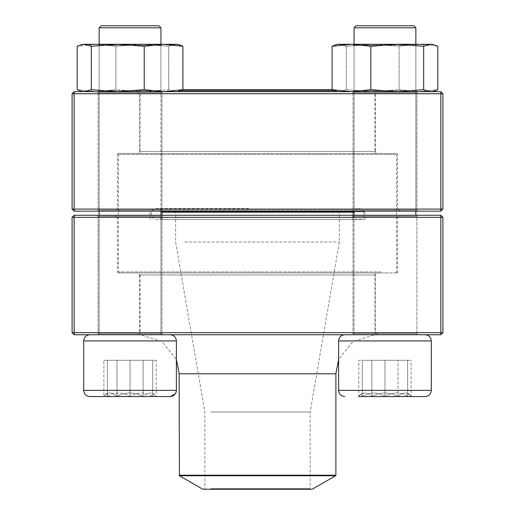 <?xml version="1.0" encoding="UTF-8"?>
<svg xmlns="http://www.w3.org/2000/svg" width="515" height="515" viewBox="0 0 515 515"><rect width="100%" height="100%" fill="white"/><g stroke="black" fill="none" stroke-linecap="round" stroke-linejoin="round"><path stroke-width="0.39" stroke-dasharray="2.58 1.93" d="M442.9 332.69L442.9 217.33L440.84 215.27L74.16 215.27L74.16 217.33L440.84 217.33L440.84 332.69L74.16 332.69L74.16 217.33L72.1 217.33L72.1 332.69L74.16 332.69L74.16 334.75L440.84 334.75L442.9 332.69L440.84 332.69L440.84 334.75M137.505 334.75L377.495 334.75L137.505 334.75L139.565 332.69L375.435 332.69L139.565 332.69L139.565 275.01L375.435 275.01L139.565 275.01L137.505 272.95L377.495 272.95L137.505 272.95M97.084 334.75L163.004 334.75L97.084 334.75L163.004 334.75L97.084 334.75L98.114 333.72L161.974 333.72L98.114 333.72L98.114 216.3L161.974 216.3L98.114 216.3L161.974 216.3L98.114 216.3L97.084 215.27L163.004 215.27L97.084 215.27L163.004 215.27L97.084 215.27L98.114 216.3L98.114 333.72L161.974 333.72L98.114 333.72L97.084 334.75M351.996 334.75L417.916 334.75L351.996 334.75L417.916 334.75L351.996 334.75L353.026 333.72L416.886 333.72L353.026 333.72L353.026 216.3L416.886 216.3L353.026 216.3L416.886 216.3L353.026 216.3L351.996 215.27L417.916 215.27L351.996 215.27L417.916 215.27L351.996 215.27L353.026 216.3L353.026 333.72L416.886 333.72L353.026 333.72L351.996 334.75M115.36 215.27L399.64 215.27L115.36 215.27L117.42 217.33L397.58 217.33L117.42 217.33L117.42 272.95L397.58 272.95L117.42 272.95M377.495 334.75L375.435 332.69L375.435 275.01L377.495 272.95M440.84 215.27L440.84 217.33L442.9 217.33M72.1 217.33L74.16 215.27M72.1 332.69L74.16 334.75M107.384 392.939L103.876 396.447L152.704 396.447C145.198 391.883 137.647 391.883 130.044 396.447C122.538 391.883 114.987 391.883 107.384 396.447L143.125 396.447C147.457 391.883 151.822 391.883 156.212 396.447L143.125 396.447L156.212 396.447C151.88 391.883 147.515 391.883 143.125 396.447C134.409 391.889 125.686 391.889 116.963 396.447C112.631 391.883 108.266 391.883 103.876 396.447C108.208 391.883 112.573 391.883 116.963 396.447L103.876 396.447L103.876 360.294L116.963 360.294L103.876 360.294M170.214 396.55L89.874 396.55M83.694 340.93L176.394 340.93L83.694 340.93L176.394 340.93L176.394 359.464L162.045 341.516L140.08 334.75L374.92 334.75L140.08 334.75L140.08 272.95L374.92 272.95L140.08 272.95M89.874 334.75L170.214 334.75L89.874 334.75M160.944 215.27L160.944 334.75L99.144 334.75L160.944 334.75L99.144 334.75L160.944 334.75L160.944 44.29L160.944 211.15M99.144 27.81L160.944 27.81L99.144 27.81L160.944 27.81L158.884 25.75L101.204 25.75M176.394 390.37L83.694 390.37M175.815 392.984L175.261 393.943M143.125 396.447L116.963 396.447C125.686 391.889 134.409 391.889 143.125 396.447L143.125 360.294L116.963 360.294L156.212 360.294L143.125 360.294L143.125 396.447M116.963 396.447L116.963 360.294L116.963 396.447M152.704 392.939L156.212 396.55L107.384 396.447C107.384 391.889 107.384 391.889 107.384 396.447C107.384 391.889 107.384 391.889 107.384 396.447C114.89 391.883 122.441 391.883 130.044 396.447C137.55 391.883 145.101 391.883 152.704 396.447L156.212 396.447L156.212 360.294M425.126 396.55L362.296 396.447C369.802 391.883 377.353 391.883 384.956 396.447L362.296 396.447L384.956 396.447C392.462 391.883 400.013 391.883 407.616 396.447L384.956 396.447L407.616 396.447C407.616 391.889 407.616 391.889 407.616 396.447C407.616 391.889 407.616 391.889 407.616 396.447C400.11 391.883 392.559 391.883 384.956 396.447C377.45 391.883 369.899 391.883 362.296 396.447L371.875 396.447C367.543 391.883 363.178 391.883 358.788 396.447C363.12 391.883 367.485 391.883 371.875 396.447L358.788 396.447L358.788 360.294L411.125 360.294L358.788 360.294M384.956 334.75L344.786 334.75L384.956 334.75M384.956 27.81L415.856 27.81L384.956 27.81M384.956 25.75L356.116 25.75L384.956 25.75M362.296 396.447C362.296 391.889 362.296 391.889 362.296 396.447C362.296 391.889 362.296 391.889 362.296 396.447L362.296 360.294L384.956 360.294L362.296 360.294L362.296 396.447M384.956 360.294L407.616 360.294L384.956 360.294L384.956 396.447L384.956 360.294M407.616 396.447L407.616 360.294L407.616 396.447M425.126 334.75L344.786 334.75L425.126 334.75M354.056 211.15L354.056 44.29L354.056 334.75L415.856 334.75L354.056 334.75L354.056 215.27M415.856 27.81L413.796 25.75L356.116 25.75L354.056 27.81L415.856 27.81L415.856 215.27M398.037 396.447L371.875 396.447C380.591 391.889 389.314 391.889 398.037 396.447C402.37 391.883 406.734 391.883 411.125 396.447L398.037 396.447L411.125 396.447C406.792 391.883 402.427 391.883 398.037 396.447C389.314 391.889 380.591 391.889 371.875 396.447L398.037 396.447L398.037 360.294L398.037 396.447M407.616 392.939L411.125 396.55L411.125 360.294M371.875 396.447L371.875 360.294L371.875 396.447M152.704 396.447C152.704 391.889 152.704 391.889 152.704 396.447C152.704 391.889 152.704 391.889 152.704 396.447L152.704 360.294L130.044 360.294L152.704 360.294L152.704 396.447M130.044 360.294L107.384 360.294L130.044 360.294L130.044 396.447L130.044 360.294M107.384 396.447L107.384 360.294L107.384 396.447M162.296 219.384L364.852 219.384L162.296 219.384M173.008 219.384L352.775 219.384L173.008 219.384M161.749 211.15L365.47 211.15L161.749 211.15M135.097 211.15L395.52 211.15L135.097 211.15M380.81 271.92L118.45 271.92L380.81 271.92M160.944 212.18L354.056 212.18M379.903 272.95L119.48 272.95L379.903 272.95M312.193 489.25L202.807 489.25M210.275 489.25L310.751 489.25L210.275 489.25M210.822 488.632L310.133 488.632L210.822 488.632M210.822 412L310.133 412L210.822 412M184.885 242.05L339.385 242.05L184.885 242.05M184.885 212.18L339.385 212.18L184.885 212.18M183.971 211.15L340.415 211.15L183.971 211.15M173.555 211.15L352.157 211.15L173.555 211.15M395.353 211.15L119.48 211.15L395.353 211.15M118.617 154.5L396.55 154.5L118.617 154.5M396.383 210.12L118.45 210.12L396.383 210.12M119.647 153.47L395.52 153.47L119.647 153.47M374.778 153.47L140.08 153.47L374.778 153.47M180.842 90.64L334.158 90.64M182.889 89.61L332.111 89.61M72.1 93.73L72.1 209.09L74.16 211.15L440.84 211.15L440.84 209.09L74.16 209.09L74.16 93.73L440.84 93.73L440.84 209.09L442.9 209.09L442.9 93.73L440.84 93.73L440.84 91.67L74.16 91.67L72.1 93.73L74.16 93.73L74.16 91.67M377.495 91.67L137.505 91.67L377.495 91.67L375.435 93.73L139.565 93.73L375.435 93.73L375.435 151.41L139.565 151.41L375.435 151.41L377.495 153.47L137.505 153.47L377.495 153.47M417.916 91.67L351.996 91.67L417.916 91.67L351.996 91.67L417.916 91.67L416.886 92.7L353.026 92.7L416.886 92.7L416.886 210.12L353.026 210.12L416.886 210.12L353.026 210.12L416.886 210.12L417.916 211.15L351.996 211.15L417.916 211.15L351.996 211.15L417.916 211.15L416.886 210.12L416.886 92.7L353.026 92.7L416.886 92.7L417.916 91.67M163.004 91.67L97.084 91.67L163.004 91.67L97.084 91.67L163.004 91.67L161.974 92.7L98.114 92.7L161.974 92.7L161.974 210.12L98.114 210.12L161.974 210.12L98.114 210.12L161.974 210.12L163.004 211.15L97.084 211.15L163.004 211.15L97.084 211.15L163.004 211.15L161.974 210.12L161.974 92.7L98.114 92.7L161.974 92.7L163.004 91.67M399.64 211.15L115.36 211.15L399.64 211.15L397.58 209.09L117.42 209.09L397.58 209.09L397.58 153.47L117.42 153.47L397.58 153.47M137.505 91.67L139.565 93.73L139.565 151.41L137.505 153.47M74.16 211.15L74.16 209.09L72.1 209.09M442.9 209.09L440.84 211.15M442.9 93.73L440.84 91.67M415.798 44.29L353.026 44.29L415.798 44.29M372.693 44.29L337.576 44.29L339.192 44.29L335.902 44.741L339.192 44.29L372.693 44.29L346.273 46.253L339.192 44.29L346.273 46.253L372.693 44.29L418.457 44.29L372.693 44.29L399.119 46.253L372.693 44.29M434.01 91.219L430.72 91.67L423.639 89.707L397.219 91.67L370.794 89.707L351.455 91.67L337.576 91.67L339.192 91.67L335.902 91.219L339.192 91.67L372.693 91.67L339.192 91.67L346.273 89.707L372.693 91.67L418.457 91.67L372.693 91.67L399.119 89.707L418.457 91.67L432.336 91.67L418.457 91.67L399.119 89.707L372.693 91.67L346.273 89.707L339.192 91.67L337.576 91.67L432.336 91.67L437.802 89.707L418.457 91.67L437.802 89.707L437.802 46.253L432.336 44.29L418.457 44.29L399.119 46.253L418.457 44.29L432.336 44.29L337.576 44.29M346.273 89.707L346.273 46.253L346.273 89.707M399.119 89.707L399.119 46.253L399.119 89.707M437.802 46.253L418.457 44.29L437.802 46.253M415.798 91.67L353.026 91.67L415.798 91.67M414.8 90.64L354.056 90.64L414.8 90.64M414.8 45.32L354.056 45.32L414.8 45.32M121.778 44.29L161.974 44.29L121.778 44.29M175.873 44.29L179.098 44.741L175.808 44.29L177.424 44.29L82.664 44.29L96.543 44.29L77.199 46.253L96.543 44.29L142.307 44.29L115.881 46.253L96.543 44.29L115.881 46.253L142.307 44.29L161.974 44.29L98.114 44.29L161.974 44.29L160.944 45.32L99.144 45.32L160.944 45.32L99.144 45.32L160.944 45.32L160.944 90.64L99.144 90.64L160.944 90.64L99.144 90.64L160.944 90.64L161.974 91.67L98.114 91.67L161.974 91.67L98.114 91.67L161.974 91.67L160.944 90.64L160.944 45.32L161.974 44.29M177.424 91.67L82.664 91.67L177.424 91.67L182.889 89.707L163.545 91.67L144.206 89.707L117.781 91.67L91.361 89.707L84.28 91.67L80.99 91.213L77.199 89.707L96.543 91.67L115.881 89.707L142.307 91.67L168.727 89.707L175.808 91.67L82.664 91.67L177.424 91.67L175.808 91.67L179.098 91.219L175.808 91.67L168.727 89.707L142.307 91.67L115.881 89.707L115.881 46.253L115.881 89.707L96.543 91.67L77.199 89.707L77.199 46.253L80.99 44.747L84.28 44.29L82.664 44.29M179.098 44.741L177.424 44.29L163.545 44.29L175.808 44.29L168.727 46.253L168.727 89.707L168.727 46.253L142.307 44.29L168.727 46.253L172.525 44.741M182.889 89.707L182.889 46.253L163.545 44.29L84.28 44.29L91.361 46.253L91.361 89.707M144.206 89.707L144.206 46.253L117.781 44.29L91.361 46.253M163.545 44.29L144.206 46.253M393.222 44.29L353.026 44.29L393.222 44.29M332.181 46.221L335.902 44.741M432.336 91.67L351.455 91.67L332.111 89.707L332.111 46.253L351.455 44.29L370.794 46.253L370.794 89.707M332.111 89.707L337.576 91.67M423.639 89.707L423.639 46.253L397.219 44.29L370.794 46.253M434.01 44.741L430.72 44.29L423.639 46.253M393.222 91.67L353.026 91.67L393.222 91.67M392.951 90.64L354.056 90.64L392.951 90.64M392.951 45.32L354.056 45.32L392.951 45.32M384.956 340.93L431.306 340.93L384.956 340.93M384.956 390.37L431.306 390.37L384.956 390.37M374.92 272.95L374.92 334.75L352.955 341.516L338.606 359.464L338.606 340.93L431.306 340.93L431.306 390.37L338.606 390.37L338.625 390.821M162.296 211.768L364.852 211.768L162.296 211.768M335.883 373.787L179.117 373.787M335.883 475.216L179.117 475.216M179.426 475.751L335.574 475.751M173.008 211.768L352.775 211.768L173.008 211.768M161.974 333.72L161.974 216.3L163.004 215.27L161.974 216.3L161.974 333.72L163.004 334.75L161.974 333.72M416.886 333.72L416.886 216.3L417.916 215.27L416.886 216.3L416.886 333.72L417.916 334.75L416.886 333.72M397.58 272.95L397.58 217.33L399.64 215.27M99.144 44.29L99.144 211.15L99.144 44.29M99.144 215.27L99.144 334.75L99.144 215.27M176.394 340.93C176.027 337.177 173.967 335.117 170.214 334.75M338.606 340.93C338.973 337.177 341.033 335.117 344.786 334.75M362.296 392.939L358.788 396.55M415.856 44.29L415.856 211.15M364.852 219.384L364.852 211.768L365.47 211.15M150.148 219.384L150.148 211.768L149.53 211.15M395.52 272.95L396.55 271.92L396.55 212.18L395.52 211.15L396.55 210.12L396.55 154.5L395.52 153.47M119.48 272.95L118.45 271.92L118.45 212.18L119.48 211.15L118.45 210.12L118.45 154.5L119.48 153.47M174.585 211.15L175.615 212.18L175.615 242.05L204.867 412L204.867 488.632L204.249 489.25M340.415 211.15L339.385 212.18L339.385 242.05L310.133 412L310.133 488.632L310.751 489.25M352.775 219.384L352.775 211.768L352.157 211.15M162.225 219.384L162.225 211.768L162.843 211.15M248.719 208.408L156.734 208.408C163.815 208.066 163.815 219.725 156.734 219.384L358.266 219.384C351.185 219.725 351.185 208.066 358.266 208.408C361.601 208.73 363.429 210.558 363.757 213.892C363.429 217.227 361.601 219.062 358.266 219.384L156.734 219.384C153.399 219.062 151.571 217.227 151.243 213.892C151.571 210.558 153.399 208.73 156.734 208.408L248.719 208.408M141.11 89.61L140.08 90.64L140.08 153.47M373.89 89.61L374.92 90.64L374.92 153.47M353.026 92.7L353.026 210.12L351.996 211.15L353.026 210.12L353.026 92.7L351.996 91.67L353.026 92.7M98.114 92.7L98.114 210.12L97.084 211.15L98.114 210.12L98.114 92.7L97.084 91.67L98.114 92.7M117.42 153.47L117.42 209.09L115.36 211.15M354.056 45.32L354.056 90.64L353.026 91.67L354.056 90.64L354.056 45.32L353.026 44.29L354.056 45.32M415.856 45.32L415.856 90.64L416.886 91.67L415.856 90.64L415.856 45.32L416.886 44.29L415.856 45.32M99.144 45.32L99.144 90.64L98.114 91.67L99.144 90.64L99.144 45.32L98.114 44.29L99.144 45.32M82.664 91.67L80.99 91.219"/><path stroke-width="0.77" d="M74.16 334.75L440.84 334.75L442.9 332.69L442.9 217.33L74.16 217.33L74.16 332.69L440.84 332.69L440.84 215.27L74.16 215.27L72.1 217.33L72.1 332.69L74.16 332.69L74.16 334.75L72.1 332.69M442.9 217.33L440.84 215.27M72.1 217.33L74.16 217.33L74.16 215.27M442.9 332.69L440.84 332.69L440.84 334.75M179.426 475.751L202.807 489.25L312.193 489.25L335.574 475.751L179.426 475.751L179.117 373.787L176.394 359.464L176.394 390.37L175.815 392.984M160.944 27.81L160.944 44.29L160.944 27.81L99.144 27.81L99.144 44.29L99.144 27.81L101.204 25.75L158.884 25.75L160.944 27.81M176.394 390.37L176.394 340.93L83.694 340.93C84.061 337.177 86.121 335.117 89.874 334.75C86.121 335.117 84.061 337.177 83.694 340.93L83.694 390.37L176.394 390.37C176.027 394.123 173.967 396.183 170.214 396.55L89.874 396.55C86.121 396.183 84.061 394.123 83.694 390.37C84.061 394.123 86.121 396.183 89.874 396.55M175.261 393.943L170.214 396.55M358.788 396.55L425.126 396.55C428.879 396.183 430.939 394.123 431.306 390.37C430.939 394.123 428.879 396.183 425.126 396.55M338.606 340.93L338.606 390.37C338.973 394.123 341.033 396.183 344.786 396.55C341.033 396.183 338.973 394.123 338.606 390.37L431.306 390.37L431.306 340.93C430.939 337.177 428.879 335.117 425.126 334.75C428.879 335.117 430.939 337.177 431.306 340.93L338.606 340.93C338.973 337.177 341.033 335.117 344.786 334.75M415.856 27.81L354.056 27.81L354.056 44.29L354.056 27.81L356.116 25.75L413.796 25.75L415.856 27.81L415.856 44.29M354.056 211.15L354.056 215.27M354.056 212.18L160.944 212.18M334.158 90.64L180.842 90.64M332.111 89.61L182.889 89.61M440.84 91.67L74.16 91.67L72.1 93.73L72.1 209.09L440.84 209.09L440.84 93.73L74.16 93.73L74.16 211.15L440.84 211.15L442.9 209.09L442.9 93.73L440.84 93.73L440.84 91.67L442.9 93.73M72.1 209.09L74.16 211.15M442.9 209.09L440.84 209.09L440.84 211.15M72.1 93.73L74.16 93.73L74.16 91.67M337.576 44.29L335.902 44.741L337.576 44.29L432.336 44.29L437.802 46.253L437.802 89.707L434.01 91.213L430.72 91.67L423.639 89.707L423.639 46.253L430.72 44.29L434.01 44.747M337.576 91.67L332.111 89.707L332.111 46.253L351.455 44.29L370.794 46.253L397.219 44.29L423.639 46.253M332.111 89.707L351.455 91.67L370.794 89.707L370.794 46.253M335.902 44.741L332.181 46.221M370.794 89.707L397.219 91.67L423.639 89.707M82.664 91.67L77.199 89.707L77.199 46.253L82.664 44.29L177.424 44.29L182.889 46.253L179.098 44.741M182.889 89.707L182.889 46.253L163.545 44.29L144.206 46.253L144.206 89.707L163.545 91.67L182.889 89.707L177.424 91.67M80.99 91.219L84.28 91.67L91.361 89.707L91.361 46.253L117.781 44.29L144.206 46.253M91.361 89.707L117.781 91.67L144.206 89.707M82.664 44.29L80.99 44.741L84.28 44.29L91.361 46.253M161.974 44.29L163.545 44.29M172.525 44.741L175.873 44.29M179.117 373.787L335.883 373.787L338.606 359.464L338.606 390.37M179.117 475.216L335.883 475.216L335.883 373.787M99.144 211.15L99.144 215.27L99.144 211.15M415.856 211.15L415.856 215.27M83.694 340.93L83.694 390.37M160.944 211.15L160.944 215.27M176.394 340.93C176.027 337.177 173.967 335.117 170.214 334.75M101.204 25.75L99.144 27.81M335.883 475.216L335.574 475.751M432.336 91.67L434.01 91.219"/></g></svg>

